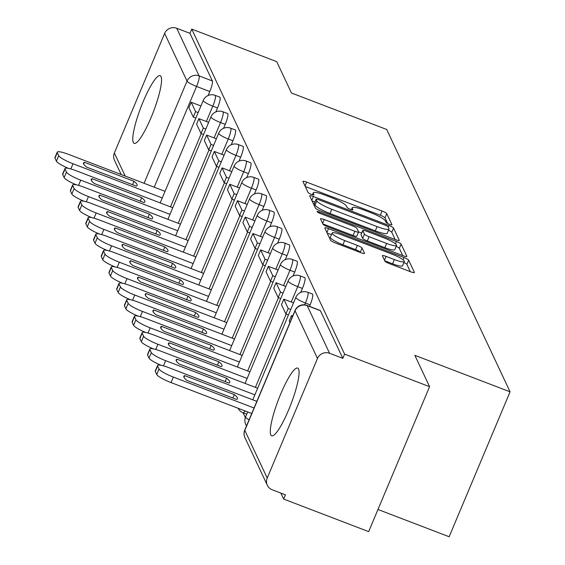 <?xml version="1.0" encoding="UTF-8"?>
<svg xmlns="http://www.w3.org/2000/svg" width="565" height="565" viewBox="0 0 565 565"><rect width="100%" height="100%" fill="white"/><g stroke="black" fill="none" stroke-linecap="round" stroke-linejoin="round"><path stroke-width="0.85" d="M389.341 224.227A3.199 0.544 22.8 0 0 391.948 224.743A3.199 0.544 22.8 0 0 391.941 224.63L386.778 213.662A4.569 0.777 22.8 0 0 382.102 211.02L306.647 182.121A4.569 0.777 22.8 0 0 302.925 181.386A4.569 0.777 22.8 0 0 302.939 181.549L308.102 192.517A3.199 0.544 22.8 0 0 311.372 194.367A3.199 0.544 22.8 0 0 313.978 194.883A3.199 0.544 22.8 0 0 313.971 194.763L313.3 193.343A14.612 2.486 22.8 0 1 313.243 192.82A14.612 2.486 22.8 0 1 325.158 195.179L331.45 197.588A14.612 2.486 22.8 0 1 346.416 206.027L347.087 207.447A3.199 0.544 22.8 0 0 350.356 209.297A3.199 0.544 22.8 0 0 352.963 209.813A3.199 0.544 22.8 0 0 352.956 209.7L352.285 208.28A14.612 2.486 22.8 0 1 352.228 207.751A14.612 2.486 22.8 0 1 364.143 210.109L370.435 212.518A14.612 2.486 22.8 0 1 385.401 220.964L386.072 222.384A3.199 0.544 22.8 0 0 389.341 224.227M161.011 76.565A36.28 6.639 -69 0 0 160.135 75.646A36.28 6.639 -69 0 0 142.112 104.214A36.28 6.639 -69 0 0 133.305 142.486A36.28 6.639 -69 0 0 134.18 143.411A36.28 6.639 -69 0 0 152.204 114.836A36.28 6.639 -69 0 0 161.011 76.565M298.539 368.994A36.28 6.639 -69 0 0 297.663 368.069A36.28 6.639 -69 0 0 279.633 396.644A36.28 6.639 -69 0 0 270.826 434.909A36.28 6.639 -69 0 0 271.701 435.834A36.28 6.639 -69 0 0 289.732 407.259A36.28 6.639 -69 0 0 298.539 368.994M384.829 261.037A4.569 0.777 22.8 0 0 389.511 263.678L410.677 271.786A4.569 0.777 22.8 0 0 414.399 272.521A4.569 0.777 22.8 0 0 414.385 272.358L408.65 260.175A4.569 0.777 22.8 0 0 403.975 257.534L328.519 228.634A4.569 0.777 22.8 0 0 324.797 227.9A4.569 0.777 22.8 0 0 324.819 228.062L330.546 240.245A4.569 0.777 22.8 0 0 335.222 242.879L360.795 252.675A4.569 0.777 22.8 0 0 364.517 253.417A4.569 0.777 22.8 0 0 364.503 253.247L362.045 248.035A4.569 0.777 22.8 0 0 357.37 245.401L344.692 240.542A12.211 2.076 22.8 0 1 332.128 233.048A12.211 2.076 22.8 0 1 342.093 235.019L391.764 254.045A12.211 2.076 22.8 0 1 404.321 261.538A12.211 2.076 22.8 0 1 394.363 259.568L386.086 256.397A4.569 0.777 22.8 0 0 382.364 255.663A4.569 0.777 22.8 0 0 382.378 255.825L384.829 261.037M191.733 29.098L276.716 61.649L291.462 92.992L386.693 129.47L510.075 391.813L414.837 355.336L429.577 386.679L344.594 354.128L191.733 29.098L189.96 33.321L176.718 28.25L199.127 75.901A9.301 1.702 111 0 1 196.564 86.452L154.224 187.185M395.578 239.673A4.569 0.777 22.8 0 0 399.3 240.407A4.569 0.777 22.8 0 0 399.286 240.245L393.551 228.062A4.569 0.777 22.8 0 0 388.875 225.421L313.42 196.521A4.569 0.777 22.8 0 0 309.698 195.787A4.569 0.777 22.8 0 0 309.712 195.949L315.447 208.132A4.569 0.777 22.8 0 0 320.122 210.773L395.578 239.673M401.101 244.115L406.835 256.298A4.569 0.777 22.8 0 1 406.849 256.468A4.569 0.777 22.8 0 1 403.127 255.726L327.672 226.826A4.569 0.777 22.8 0 1 322.996 224.192L320.546 218.973A4.569 0.777 22.8 0 1 320.524 218.81A4.569 0.777 22.8 0 1 324.246 219.545L354.848 231.269A4.569 0.777 22.8 0 0 358.57 232.003A4.569 0.777 22.8 0 0 358.556 231.841L356.932 228.38A4.569 0.777 22.8 0 0 352.249 225.746L320.39 213.542A3.199 0.544 22.8 0 1 317.106 211.578A3.199 0.544 22.8 0 1 319.712 212.094L396.425 241.481A4.569 0.777 22.8 0 1 401.101 244.115L399.328 248.346L402.725 255.578M429.577 386.679L368.655 531.623L283.665 499.065L280.854 493.083M243.091 412.796L245.344 417.584M377.957 509.482L449.147 536.75L510.075 391.813M344.594 354.128L342.814 358.351L329.579 353.28A9.301 9.005 154.8 0 0 317.488 358.464L267.217 478.047A9.301 9.005 154.8 0 0 272.203 489.77L285.445 494.841L283.665 499.065M189.96 33.321L212.369 80.972A9.301 1.702 111 0 1 209.806 91.523L208.132 95.499M121.2 174.536L114.476 160.248A9.301 9.005 -25.2 0 1 114.356 153.016L164.627 33.427A9.301 9.005 -25.2 0 1 176.718 28.25M310.129 304.846L305.432 303.052A9.301 1.702 111 0 0 307.77 292.26L312.466 294.054A9.301 1.702 -69 0 1 310.129 304.846L309.486 306.371M302.409 288.44L297.713 286.639A9.301 1.702 111 0 0 300.05 275.847L304.747 277.648A9.301 1.702 -69 0 1 302.409 288.44L300.742 292.409M294.69 272.033L289.993 270.232A9.301 1.702 111 0 0 292.331 259.441L297.028 261.242A9.301 1.702 -69 0 1 294.69 272.033L293.023 276.002M286.978 255.62L282.281 253.819A9.301 1.702 111 0 0 284.619 243.028L289.315 244.829A9.301 1.702 -69 0 1 286.978 255.62L285.304 259.589M279.258 239.214L274.562 237.413A9.301 1.702 111 0 0 276.899 226.621L281.596 228.422A9.301 1.702 -69 0 1 279.258 239.214L277.592 243.183M271.539 222.801L266.842 221A9.301 1.702 111 0 0 269.18 210.208L273.877 212.009A9.301 1.702 -69 0 1 271.539 222.801L269.872 226.77M263.827 206.395L259.123 204.594A9.301 1.702 111 0 0 261.468 193.802L266.164 195.603A9.301 1.702 -69 0 1 263.827 206.395L262.153 210.364M256.107 189.981L251.411 188.18A9.301 1.702 111 0 0 253.749 177.389L258.445 179.19A9.301 1.702 -69 0 1 256.107 189.981L254.441 193.95M248.388 173.575L243.692 171.774A9.301 1.702 111 0 0 246.029 160.983L250.726 162.784A9.301 1.702 -69 0 1 248.388 173.575L246.721 177.544M240.669 157.162L235.972 155.368A9.301 1.702 111 0 0 238.31 144.576L243.014 146.37A9.301 1.702 -69 0 1 240.669 157.162L239.002 161.131M232.957 140.756L228.26 138.955A9.301 1.702 111 0 0 230.598 128.163L235.294 129.964A9.301 1.702 -69 0 1 232.957 140.756L231.283 144.725M225.237 124.342L220.541 122.549A9.301 1.702 111 0 0 222.878 111.757L227.575 113.551A9.301 1.702 -69 0 1 225.237 124.342L223.571 128.319M217.518 107.936L212.821 106.135A9.301 1.702 111 0 0 215.159 95.344L219.856 97.145A9.301 1.702 -69 0 1 217.518 107.936L215.851 111.905M342.814 358.351L320.404 310.701A9.301 1.702 -69 0 0 320.186 310.468L306.943 305.397A9.301 1.702 111 0 1 307.169 305.63L329.579 353.28M387.625 223.465L385.005 217.885A4.569 0.777 22.8 0 0 380.323 215.244L305.27 186.499M314.931 202.009L312.042 200.9M395.175 239.518L391.778 232.286A4.569 0.777 22.8 0 0 388.452 230.216M388.219 226.953A3.199 0.544 22.8 0 0 384.942 225.103L318.709 199.735A3.199 0.544 22.8 0 0 316.103 199.219A3.199 0.544 22.8 0 0 316.118 199.332L316.824 200.829A14.612 2.486 22.8 0 0 331.789 209.276L377.06 226.614A14.612 2.486 22.8 0 0 388.974 228.973A14.612 2.486 22.8 0 0 388.925 228.451L388.219 226.953L388.875 225.421M314.415 203.372A3.199 0.544 22.8 0 0 314.331 203.442A3.199 0.544 22.8 0 0 314.338 203.562L316.118 199.332M388.974 228.973L387.202 233.197A14.612 2.486 22.8 0 1 375.287 230.838L330.009 213.499A14.612 2.486 22.8 0 1 315.044 205.06L314.338 203.562M322.869 223.924L353.076 235.492A4.569 0.777 22.8 0 0 356.798 236.234A4.569 0.777 22.8 0 0 356.776 236.071M358.577 231.89L361.685 233.077M386.601 243.43A12.211 2.076 22.8 0 0 396.566 245.401A12.211 2.076 22.8 0 0 384.002 237.907L366.501 231.205A4.569 0.777 22.8 0 0 362.779 230.471A4.569 0.777 22.8 0 0 362.801 230.633L364.425 234.094A4.569 0.777 22.8 0 0 369.1 236.728L386.601 243.43L384.829 247.661A12.211 2.076 22.8 0 0 394.787 249.631L396.566 245.401M361.134 234.588A4.569 0.777 22.8 0 0 361.007 234.694A4.569 0.777 22.8 0 0 361.021 234.856L362.801 230.633M384.829 247.661L367.328 240.951A4.569 0.777 22.8 0 1 362.645 238.317L361.021 234.856M399.328 248.346A4.569 0.777 22.8 0 0 396.171 246.34M404.321 261.538L402.548 265.762A12.211 2.076 22.8 0 1 392.59 263.791L384.709 260.776M332.128 233.048L330.356 237.272A12.211 2.076 22.8 0 0 342.913 244.765L344.692 240.542M360.392 252.527L360.272 252.258A4.569 0.777 22.8 0 0 355.597 249.624L342.913 244.765M331.45 234.666L327.142 233.013M410.282 271.631L406.878 264.399A4.569 0.777 22.8 0 0 403.926 262.492M68.655 168.434A13.956 2.373 -157.2 0 1 56.415 161.187L54.982 158.136A13.956 2.373 22.8 0 1 54.925 157.635L57.235 152.14A13.956 2.373 22.8 0 0 57.291 152.642L54.982 158.136M195.836 118.078L193.287 117.096L195.596 111.602L191.196 102.244L200.928 105.973M195.596 111.602L198.146 112.583M193.287 117.096L188.887 107.738L191.196 102.244M57.235 152.14A13.956 2.373 22.8 0 1 68.619 154.393L165.044 191.33M162.268 197.941L73.019 163.758A13.956 2.373 -157.2 0 1 58.725 155.693L57.291 152.642M133.99 181.287L84.383 162.289A28.843 4.908 -157.2 0 0 83.521 162.946A28.843 4.908 -157.2 0 0 86.657 167.127L136.264 186.125A28.843 4.908 22.8 0 0 137.126 185.461A28.843 4.908 22.8 0 0 133.99 181.287L132.549 184.706M84.383 162.289L83.648 164.027M76.374 184.84A13.956 2.373 -157.2 0 1 64.135 177.594L62.701 174.55A13.956 2.373 22.8 0 1 62.644 174.048L64.954 168.554A13.956 2.373 22.8 0 0 65.01 169.055L62.701 174.55M203.555 134.484L201.006 133.51L203.315 128.015L198.908 118.65L208.64 122.379M203.315 128.015L205.865 128.989M201.006 133.51L196.599 124.145L198.908 118.65M64.954 168.554A13.956 2.373 22.8 0 1 76.339 170.807L172.763 207.736M169.98 214.347L80.739 180.164A13.956 2.373 -157.2 0 1 66.444 172.106L65.01 169.055M141.702 197.694L92.102 178.695A28.843 4.908 -157.2 0 0 91.24 179.359A28.843 4.908 -157.2 0 0 94.376 183.533L143.976 202.538A28.843 4.908 22.8 0 0 144.838 201.874A28.843 4.908 22.8 0 0 141.702 197.694L140.268 201.112M92.102 178.695L91.368 180.433M84.093 201.253A13.956 2.373 -157.2 0 1 71.847 194.007L70.413 190.956A13.956 2.373 22.8 0 1 70.364 190.454L72.673 184.96A13.956 2.373 22.8 0 0 72.723 185.461L70.413 190.956M211.275 150.897L208.718 149.916L211.028 144.421L206.628 135.063L216.36 138.792M211.028 144.421L213.584 145.403M208.718 149.916L204.318 140.558L206.628 135.063M72.673 184.96A13.956 2.373 22.8 0 1 84.051 187.213L180.482 224.15M177.7 230.76L88.458 196.578A13.956 2.373 -157.2 0 1 74.156 188.512L72.723 185.461M149.421 214.107L99.814 195.109A28.843 4.908 -157.2 0 0 98.96 195.765A28.843 4.908 -157.2 0 0 102.096 199.946L151.695 218.945A28.843 4.908 22.8 0 0 152.557 218.281A28.843 4.908 22.8 0 0 149.421 214.107L147.988 217.525M99.814 195.109L99.087 196.846M91.812 217.659A13.956 2.373 -157.2 0 1 79.566 210.413L78.132 207.362A13.956 2.373 22.8 0 1 78.083 206.868L80.392 201.373A13.956 2.373 22.8 0 0 80.442 201.874L78.132 207.362M218.987 167.304L216.437 166.329L218.747 160.834L214.347 151.469L224.079 155.198M218.747 160.834L221.296 161.809M216.437 166.329L212.037 156.964L214.347 151.469M80.392 201.373A13.956 2.373 22.8 0 1 91.77 203.626L188.194 240.556M185.419 247.166L96.17 212.984A13.956 2.373 -157.2 0 1 81.876 204.926L80.442 201.874M157.141 230.513L107.534 211.515A28.843 4.908 -157.2 0 0 106.672 212.179A28.843 4.908 -157.2 0 0 109.808 216.353L159.415 235.351A28.843 4.908 22.8 0 0 160.276 234.694A28.843 4.908 22.8 0 0 157.141 230.513L155.7 233.931M107.534 211.515L106.806 213.252M99.525 234.065A13.956 2.373 -157.2 0 1 87.285 226.826L85.852 223.775A13.956 2.373 22.8 0 1 85.795 223.274L88.105 217.779A13.956 2.373 22.8 0 0 88.161 218.281L85.852 223.775M226.706 183.71L224.157 182.735L226.466 177.241L222.059 167.883L231.798 171.612M226.466 177.241L229.016 178.222M224.157 182.735L219.75 173.377L222.059 167.883M88.105 217.779A13.956 2.373 22.8 0 1 99.489 220.032L195.914 256.969M193.138 263.58L103.889 229.397A13.956 2.373 -157.2 0 1 89.595 221.332L88.161 218.281M164.853 246.926L115.253 227.928A28.843 4.908 -157.2 0 0 114.391 228.585A28.843 4.908 -157.2 0 0 117.527 232.766L167.134 251.764A28.843 4.908 22.8 0 0 167.989 251.1A28.843 4.908 22.8 0 0 164.853 246.926L163.419 250.344M115.253 227.928L114.518 229.665M107.244 250.479A13.956 2.373 -157.2 0 1 95.005 243.232L93.564 240.181A13.956 2.373 22.8 0 1 93.515 239.687L95.824 234.193A13.956 2.373 22.8 0 0 95.873 234.694L93.564 240.181M234.426 200.123L231.869 199.148L234.178 193.654L229.778 184.289L239.511 188.018M234.178 193.654L236.735 194.628M231.869 199.148L227.469 189.784L229.778 184.289M95.824 234.193A13.956 2.373 22.8 0 1 107.202 236.445L203.633 273.375M200.85 279.986L111.609 245.803A13.956 2.373 -157.2 0 1 97.314 237.738L95.873 234.694M172.572 263.332L122.965 244.334A28.843 4.908 -157.2 0 0 122.111 244.998A28.843 4.908 -157.2 0 0 125.246 249.172L174.846 268.17A28.843 4.908 22.8 0 0 175.708 267.513A28.843 4.908 22.8 0 0 172.572 263.332L171.138 266.751M122.965 244.334L122.238 246.072M114.963 266.885A13.956 2.373 -157.2 0 1 102.717 259.646L101.283 256.595A13.956 2.373 22.8 0 1 101.234 256.093L103.543 250.599A13.956 2.373 22.8 0 0 103.593 251.1L101.283 256.595M242.145 216.529L239.588 215.555L241.898 210.06L237.498 200.702L247.23 204.431M241.898 210.06L244.454 211.042M239.588 215.555L235.188 206.19L237.498 200.702M103.543 250.599A13.956 2.373 22.8 0 1 114.921 252.852L211.345 289.788M208.57 296.399L119.321 262.216A13.956 2.373 -157.2 0 1 105.026 254.151L103.593 251.1M180.292 279.746L130.685 260.748A28.843 4.908 -157.2 0 0 129.823 261.404A28.843 4.908 -157.2 0 0 132.959 265.585L182.566 284.583A28.843 4.908 22.8 0 0 183.427 283.92A28.843 4.908 22.8 0 0 180.292 279.746L178.851 283.164M130.685 260.748L129.957 262.485M122.676 283.298A13.956 2.373 -157.2 0 1 110.436 276.052L109.003 273.001A13.956 2.373 22.8 0 1 108.946 272.5L111.256 267.012A13.956 2.373 22.8 0 0 111.312 267.506L109.003 273.001M249.857 232.942L247.308 231.961L249.617 226.473L245.21 217.108L254.949 220.837M249.617 226.473L252.167 227.448M247.308 231.961L242.901 222.603L245.21 217.108M111.256 267.012A13.956 2.373 22.8 0 1 122.64 269.265L219.065 306.195M216.289 312.805L127.04 278.623A13.956 2.373 -157.2 0 1 112.746 270.557L111.312 267.506M188.011 296.152L138.404 277.154A28.843 4.908 -157.2 0 0 137.542 277.818A28.843 4.908 -157.2 0 0 140.678 281.991L190.285 300.99A28.843 4.908 22.8 0 0 191.147 300.333A28.843 4.908 22.8 0 0 188.011 296.152L186.57 299.57M138.404 277.154L137.669 278.891M130.395 299.704A13.956 2.373 -157.2 0 1 118.156 292.465L116.722 289.414A13.956 2.373 22.8 0 1 116.665 288.913L118.975 283.418A13.956 2.373 22.8 0 0 119.024 283.92L116.722 289.414M257.576 249.349L255.027 248.374L257.336 242.879L252.929 233.522L262.661 237.244M257.336 242.879L259.886 243.861M255.027 248.374L250.62 239.009L252.929 233.522M118.975 283.418A13.956 2.373 22.8 0 1 130.353 285.671L226.784 322.608M224.001 329.218L134.76 295.036A13.956 2.373 -157.2 0 1 120.465 286.971L119.024 283.92M195.723 312.565L146.123 293.56A28.843 4.908 -157.2 0 0 145.262 294.224A28.843 4.908 -157.2 0 0 148.397 298.405L197.997 317.403A28.843 4.908 22.8 0 0 198.859 316.739A28.843 4.908 22.8 0 0 195.723 312.565L194.289 315.976M146.123 293.56L145.389 295.304M138.114 316.118A13.956 2.373 -157.2 0 1 125.868 308.871L124.434 305.82A13.956 2.373 22.8 0 1 124.385 305.319L126.694 299.831A13.956 2.373 22.8 0 0 126.744 300.326L124.434 305.82M265.296 265.762L262.739 264.78L265.049 259.293L260.649 249.928L270.381 253.657M265.049 259.293L267.605 260.267M262.739 264.78L258.339 255.422L260.649 249.928M126.694 299.831A13.956 2.373 22.8 0 1 138.072 302.077L234.503 339.014M231.721 345.625L142.479 311.442A13.956 2.373 -157.2 0 1 128.177 303.377L126.744 300.326M203.442 328.971L153.835 309.973A28.843 4.908 -157.2 0 0 152.974 310.637A28.843 4.908 -157.2 0 0 156.117 314.811L205.716 333.809A28.843 4.908 22.8 0 0 206.578 333.152A28.843 4.908 22.8 0 0 203.442 328.971L202.009 332.389M153.835 309.973L153.108 311.711M145.827 332.524A13.956 2.373 -157.2 0 1 133.587 325.285L132.154 322.234A13.956 2.373 22.8 0 1 132.097 321.732L134.406 316.238A13.956 2.373 22.8 0 0 134.463 316.739L132.154 322.234M273.008 282.168L270.458 281.193L272.768 275.699L268.368 266.334L278.1 270.063M272.768 275.699L275.317 276.673M270.458 281.193L266.059 271.829L268.368 266.334M134.406 316.238A13.956 2.373 22.8 0 1 145.791 318.49L242.215 355.42M239.44 362.038L150.191 327.848A13.956 2.373 -157.2 0 1 135.897 319.79L134.463 316.739M211.162 345.385L161.555 326.379A28.843 4.908 -157.2 0 0 160.693 327.043A28.843 4.908 -157.2 0 0 163.829 331.224L213.436 350.222A28.843 4.908 22.8 0 0 214.297 349.558A28.843 4.908 22.8 0 0 211.162 345.385L209.721 348.796M161.555 326.379L160.827 328.124M153.546 348.937A13.956 2.373 -157.2 0 1 141.307 341.691L139.873 338.64A13.956 2.373 22.8 0 1 139.816 338.138L142.126 332.644A13.956 2.373 22.8 0 0 142.182 333.145L139.873 338.64M280.727 298.581L278.178 297.6L280.487 292.105L276.08 282.747L285.819 286.476M280.487 292.105L283.037 293.087M278.178 297.6L273.771 288.242L276.08 282.747M142.126 332.644A13.956 2.373 22.8 0 1 153.511 334.897L249.935 371.834M247.159 378.444L157.91 344.262A13.956 2.373 -157.2 0 1 143.616 336.196L142.182 333.145M218.874 361.791L169.274 342.793A28.843 4.908 -157.2 0 0 168.412 343.449A28.843 4.908 -157.2 0 0 171.548 347.63L221.155 366.629A28.843 4.908 22.8 0 0 222.01 365.972A28.843 4.908 22.8 0 0 218.874 361.791L217.44 365.209M169.274 342.793L168.54 344.53M161.265 365.343A13.956 2.373 -157.2 0 1 149.019 358.104L147.585 355.053A13.956 2.373 22.8 0 1 147.536 354.552L149.845 349.057A13.956 2.373 22.8 0 0 149.895 349.558L147.585 355.053M288.447 314.988L285.89 314.013L288.199 308.518L283.8 299.153L293.532 302.882M288.199 308.518L290.756 309.493M285.89 314.013L281.49 304.648L283.8 299.153M149.845 349.057A13.956 2.373 22.8 0 1 161.223 351.31L257.654 388.24M254.872 394.85L165.63 360.668A13.956 2.373 -157.2 0 1 151.328 352.609L149.895 349.558M226.593 378.204L176.986 359.199A28.843 4.908 -157.2 0 0 176.132 359.863A28.843 4.908 -157.2 0 0 179.267 364.037L228.867 383.042A28.843 4.908 22.8 0 0 229.729 382.378A28.843 4.908 22.8 0 0 226.593 378.204L225.16 381.615M176.986 359.199L176.259 360.936M251.743 413.488L171.033 382.576A13.956 2.373 -157.2 0 1 156.738 374.51L155.304 371.459A13.956 2.373 22.8 0 1 155.255 370.958L157.564 365.463A13.956 2.373 22.8 0 0 157.614 365.965L155.304 371.459M292.246 317.12L291.519 315.567L292.712 316.026M289.937 322.615L289.209 321.061L291.519 315.567M157.564 365.463A13.956 2.373 22.8 0 1 168.942 367.716L256.828 401.383M254.052 407.994L173.342 377.081A13.956 2.373 -157.2 0 1 159.048 369.016L157.614 365.965M234.313 394.61L184.706 375.612A28.843 4.908 -157.2 0 0 183.844 376.269A28.843 4.908 -157.2 0 0 186.98 380.45L236.587 399.448A28.843 4.908 22.8 0 0 237.448 398.784A28.843 4.908 22.8 0 0 234.313 394.61L232.872 398.028M184.706 375.612L183.978 377.349M317.488 358.464L295.071 310.814L244.807 430.396L267.217 478.047M209.806 91.523L196.564 86.452A9.301 1.582 22.8 0 1 187.036 81.078L164.627 33.427M144.068 183.293L187.036 81.078A9.301 9.005 -25.2 0 1 199.127 75.901L212.369 80.972M114.356 153.016L125.197 176.068M307.77 292.26A9.301 9.301 0 0 0 295.862 297.338A9.301 1.582 -157.2 0 0 295.898 297.677A9.301 1.582 -157.2 0 0 305.432 303.052L304.676 304.839M300.05 275.847A9.301 9.301 0 0 0 288.143 280.932A9.301 1.582 -157.2 0 0 288.178 281.264A9.301 1.582 -157.2 0 0 297.713 286.639L291.25 302.014M286.165 314.112L255.373 387.371M292.331 259.441A9.301 9.301 0 0 0 280.431 264.519A9.301 1.582 -157.2 0 0 280.466 264.858A9.301 1.582 -157.2 0 0 289.993 270.232L283.531 285.6M278.446 297.706L247.654 370.958M284.619 243.028A9.301 9.301 0 0 0 272.711 248.113A9.301 1.582 -157.2 0 0 272.747 248.445A9.301 1.582 -157.2 0 0 282.281 253.819L275.819 269.194M270.727 281.292L239.934 354.552M276.899 226.621A9.301 9.301 0 0 0 264.992 231.707A9.301 1.582 -157.2 0 0 265.027 232.038A9.301 1.582 -157.2 0 0 274.562 237.413L268.1 252.781M263.015 264.886L232.215 338.138M269.18 210.208A9.301 9.301 0 0 0 257.28 215.293A9.301 1.582 -157.2 0 0 257.315 215.625A9.301 1.582 -157.2 0 0 266.842 221L260.38 236.375M255.295 248.48L224.503 321.732M261.468 193.802A9.301 9.301 0 0 0 249.561 198.887A9.301 1.582 -157.2 0 0 249.596 199.219A9.301 1.582 -157.2 0 0 259.123 204.594L252.668 219.962M247.576 232.067L216.783 305.319M253.749 177.389A9.301 9.301 0 0 0 241.841 182.474A9.301 1.582 -157.2 0 0 241.877 182.806A9.301 1.582 -157.2 0 0 251.411 188.18L244.949 203.555M239.857 215.661L209.064 288.913M246.029 160.983A9.301 9.301 0 0 0 234.129 166.068A9.301 1.582 -157.2 0 0 234.164 166.4A9.301 1.582 -157.2 0 0 243.692 171.774L237.229 187.142M232.144 199.247L201.352 272.5M238.31 144.576A9.301 9.301 0 0 0 226.41 149.654A9.301 1.582 -157.2 0 0 226.445 149.986A9.301 1.582 -157.2 0 0 235.972 155.368L229.51 170.736M224.425 182.841L193.633 256.093M230.598 128.163A9.301 9.301 0 0 0 218.69 133.248A9.301 1.582 -157.2 0 0 218.726 133.58A9.301 1.582 -157.2 0 0 228.26 138.955L221.798 154.323M216.706 166.428L185.913 239.68M222.878 111.757A9.301 9.301 0 0 0 210.971 116.835A9.301 1.582 -157.2 0 0 211.006 117.174A9.301 1.582 -157.2 0 0 220.541 122.549L214.079 137.917M208.994 150.022L178.201 223.274M215.159 95.344A9.301 9.301 0 0 0 203.259 100.429A9.301 1.582 -157.2 0 0 203.294 100.761A9.301 1.582 -157.2 0 0 212.821 106.135L206.359 121.503M201.274 133.608L170.482 206.868M245.076 410.932A9.301 1.702 111 0 1 243.127 412.81L246.743 414.194M249.066 419.837A9.301 1.582 -157.2 0 1 245.627 417.26A9.301 1.582 22.8 0 1 245.591 416.928A9.301 9.301 0 0 0 246.538 425.855M320.404 310.701L307.169 305.63A9.301 9.005 -25.2 0 0 295.071 310.814A9.301 1.582 -157.2 0 1 295.043 310.482L244.772 430.064A9.301 9.301 0 0 0 244.928 437.628L267.337 485.279M244.928 437.628A9.301 9.005 154.8 0 1 244.807 430.396A9.301 1.582 -157.2 0 1 244.772 430.064M351.67 209.735L352.285 208.28M312.692 194.798L313.3 193.343M305.022 185.977L306.647 182.121M380.323 215.244L382.102 211.02M385.005 217.885L386.778 213.662M311.795 200.384L313.42 196.521M391.778 232.286L393.551 228.062M315.044 205.06L316.824 200.829M330.009 213.499L331.789 209.276M375.287 230.838L377.06 226.614M322.629 223.408L324.246 219.545M353.076 235.492L354.848 231.269M319.303 213.083L319.712 212.094M395.451 243.805L396.425 241.481M362.645 238.317L364.425 234.094M367.328 240.951L369.1 236.728M384.461 260.253L386.086 256.397M392.59 263.791L394.363 259.568M355.597 249.624L357.37 245.401M360.272 252.258L362.045 248.035M326.902 232.49L328.519 228.634M403.029 259.794L403.975 257.534M406.878 264.399L408.65 260.175M73.019 163.758L70.83 168.963M58.725 155.693L56.415 161.187M80.739 180.164L78.549 185.369M66.444 172.106L64.135 177.594M88.458 196.578L86.268 201.783M74.156 188.512L71.847 194.007M96.17 212.984L93.981 218.189M81.876 204.926L79.566 210.413M103.889 229.397L101.7 234.602M89.595 221.332L87.285 226.826M111.609 245.803L109.419 251.008M97.314 237.738L95.005 243.232M119.321 262.216L117.139 267.422M105.026 254.151L102.717 259.646M127.04 278.623L124.851 283.828M112.746 270.557L110.436 276.052M134.76 295.036L132.57 300.241M120.465 286.971L118.156 292.465M142.479 311.442L140.29 316.647M128.177 303.377L125.868 308.871M150.191 327.848L148.002 333.06M135.897 319.79L133.587 325.285M157.91 344.262L155.721 349.467M143.616 336.196L141.307 341.691M165.63 360.668L163.44 365.873M151.328 352.609L149.019 358.104M173.342 377.081L171.033 382.576M159.048 369.016L156.738 374.51M160.178 202.92L203.259 100.429M167.89 219.326L210.971 116.835M175.609 235.739L218.69 133.248M183.328 252.145L226.41 149.654M191.041 268.552L234.129 166.068M198.76 284.965L241.841 182.474M206.479 301.371L249.561 198.887M214.191 317.784L257.28 215.293M221.911 334.19L264.992 231.707M229.63 350.604L272.711 248.113M237.349 367.01L280.431 264.519M238.126 408.269A9.301 9.301 0 0 0 243.127 412.81M245.062 383.423L288.143 280.932M245.591 416.928L247.696 411.934M252.781 399.829L295.862 297.338M306.943 305.397A9.301 9.301 0 0 0 295.043 310.482M351.43 209.664L352.228 207.751M312.445 194.734L313.243 192.82M314.331 203.442L316.103 199.219M356.798 236.234L358.57 232.003M361.007 234.694L362.779 230.471"/></g></svg>
